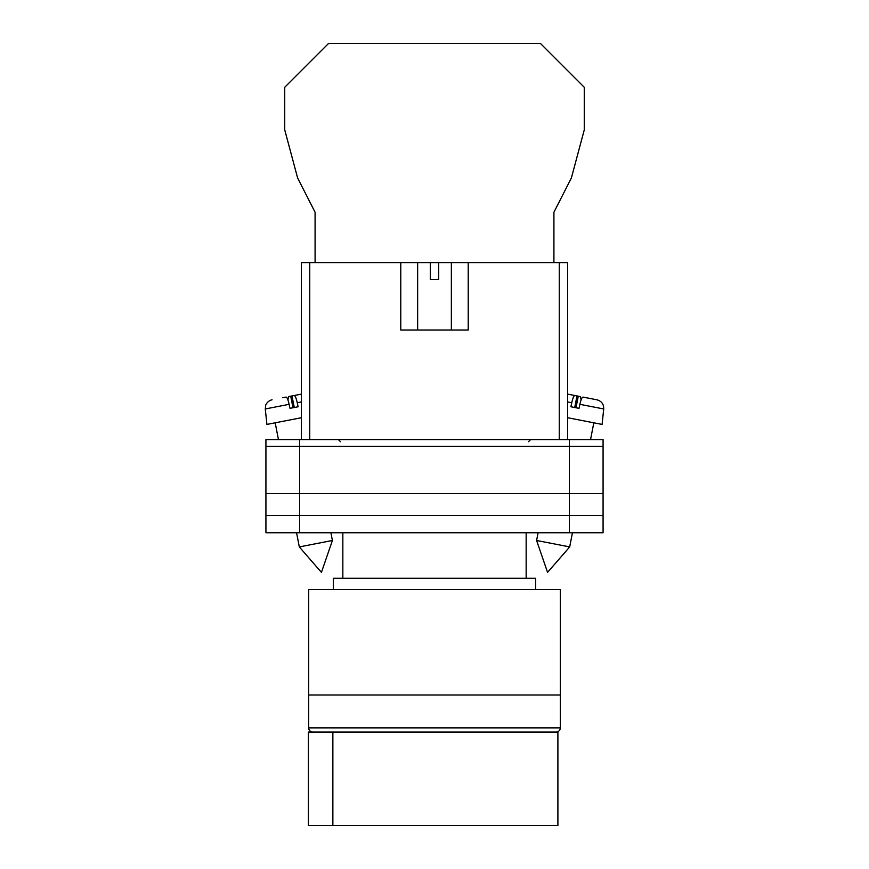 <?xml version="1.0" encoding="UTF-8"?>
<svg xmlns="http://www.w3.org/2000/svg" width="869" height="869" viewBox="0 0 869 869"><rect width="100%" height="100%" fill="white"/><g stroke="black" fill="none" stroke-linecap="round" stroke-linejoin="round"><path stroke-width="1.3" d="M265.925 446.34L265.925 532.74L265.925 439.595L299.642 439.595L299.642 532.74L603.075 532.74L603.075 446.34L265.925 446.34L265.925 532.74L299.642 532.74M603.075 446.34L603.075 439.595L299.642 439.595M569.358 439.595L569.358 515.458L265.925 515.458L265.925 532.74M569.358 532.74L569.358 515.458L603.075 515.458M265.925 493.538L603.075 493.538M536.597 540.485L547.568 572.367L569.684 546.916L536.597 540.485L538.096 532.74M567.674 417.728L602.087 424.42L603.716 408.962L579.873 404.324C580.948 399.664 581.969 397.252 582.947 397.09L596.938 399.805C601.554 401.109 603.814 404.161 603.716 408.962M579.873 404.324L579.015 408.343L570.89 406.768L571.748 402.749L567.674 401.956M574.735 407.507L576.983 395.927L574.822 395.504C573.844 395.677 572.823 398.089 571.748 402.749M581.089 399.914L580.427 396.601L572.877 395.123M567.674 394.113L574.822 395.504M576.017 407.757L578.276 396.177M332.403 540.485L321.432 572.367L299.316 546.916L332.403 540.485L330.904 532.74M301.326 417.728L266.913 424.42L265.284 408.962L289.127 404.324C288.052 399.664 287.031 397.252 286.053 397.09L282.61 397.752M289.127 404.324L289.985 408.343L298.11 406.768L297.252 402.749L301.326 401.956M294.265 407.507L292.017 395.927L294.178 395.504C295.156 395.677 296.177 398.089 297.252 402.749M287.911 399.914L288.573 396.601L301.326 394.113L294.178 395.504M292.983 407.757L290.724 396.177M553.911 262.601L553.911 212.275L571.389 177.949L584.261 129.894L584.261 87.28L540.431 43.45L328.569 43.45L284.739 87.28L284.739 129.894L297.611 177.949L315.089 212.275L315.089 262.601M308.701 694.994L560.299 694.994L560.299 589.551L308.701 589.551L308.701 694.994L560.299 694.994L560.299 727.864A4.215 4.215 0 0 1 556.084 732.078L312.916 732.078A4.215 4.215 0 0 1 308.701 727.864L308.701 694.994M535.641 589.551L535.641 578.254L333.359 578.254L333.359 589.551M526.158 578.254L526.158 532.74M342.842 578.254L342.842 532.74M332.86 825.55L308.408 825.55L308.408 732.078L557.898 732.078L557.898 825.55L332.86 825.55L332.86 732.078M400.783 262.601L430.285 262.601L430.285 279.449L438.715 279.449L438.715 262.601L468.217 262.601L468.217 330.024L400.783 330.024L400.783 262.601L309.755 262.601L309.755 439.595M559.245 439.595L559.245 262.601L468.217 262.601M301.326 439.595L301.326 262.601L309.755 262.601M430.285 262.601L438.715 262.601M559.245 262.601L567.674 262.601L567.674 439.595M308.701 727.864L560.299 727.864M528.482 441.702L530.59 439.595M340.518 441.702L338.41 439.595M569.684 546.916L572.443 532.74M590.551 439.595L593.809 422.812M299.316 546.916L296.557 532.74M278.449 439.595L275.191 422.812M265.284 408.962L265.686 405.388C265.295 405.769 267.196 400.805 272.062 399.805M451.359 262.601L451.359 330.024M417.641 262.601L417.641 330.024"/></g></svg>
